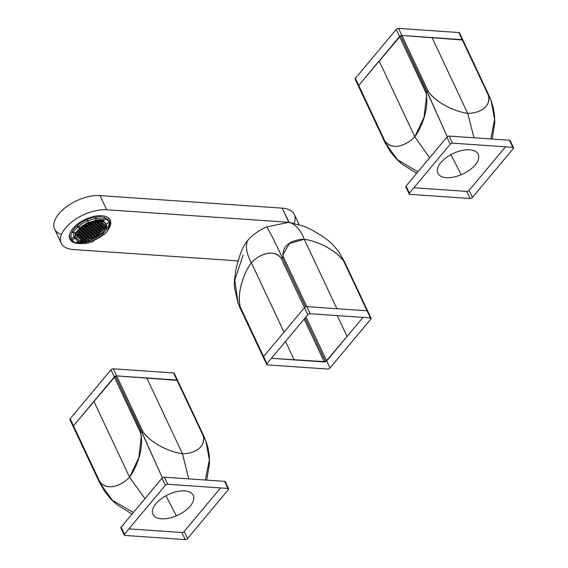 <?xml version="1.0" encoding="UTF-8"?>
<svg xmlns="http://www.w3.org/2000/svg" width="568" height="568" viewBox="0 0 568 568"><rect width="100%" height="100%" fill="white"/><g stroke="black" fill="none" stroke-linecap="round" stroke-linejoin="round"><path stroke-width="0.85" d="M283.034 255.962L283.46 257.048C280.94 244.304 294.451 239.213 304.256 239.291C300.557 229.806 295.424 224.147 288.835 222.301L266.633 226.937C269.296 230.743 274.486 240.867 282.197 257.318L305.527 306.905L282.197 257.318L283.46 257.048L281.11 258.092L304.448 307.686A1.818 0.923 -25.2 0 1 306.798 306.642L367.049 310.788A1.818 0.923 -25.2 0 1 367.745 311.15L367.759 311.193M287.919 222.251L289.105 222.315L282.168 208.136A31.836 16.209 -25.2 0 1 294.359 214.477L299.045 224.438M282.786 254.947L289.46 243.48L304.256 239.291L313.586 259.122L304.256 239.291C316.341 240.789 336.05 249.771 343.711 261.202L370.386 317.874A1.818 0.923 -25.2 0 1 371.081 318.236A1.818 0.923 -25.2 0 1 370.833 319.109L329.994 368A1.818 0.923 -25.2 0 1 327.644 369.044L267.393 364.897L266.861 363.761L267.393 364.897A1.818 0.923 -25.2 0 1 266.697 364.528A1.818 0.923 -25.2 0 1 266.946 363.662L240.271 306.983L240.016 307.813L240.271 306.983L263.609 356.576L284.028 332.131L260.691 282.537L284.028 332.131L304.448 307.686L281.11 258.092L282.197 257.318C274.486 240.867 269.296 230.743 266.633 226.937C258.525 230.622 252.213 235.145 247.698 240.512C245.227 246.363 246.448 253.761 251.361 262.7C258.497 255.131 272.562 248.01 281.11 258.092C274.209 248.741 259.661 253.846 251.361 262.7L260.691 282.537L251.361 262.7C243.707 272.938 236.572 293.805 240.271 306.983C236.593 291.072 244.808 271.518 251.361 262.7C246.448 253.761 245.227 246.363 247.698 240.512L246.782 241.656C243.58 245.795 240.299 251.929 236.295 267.769C234.435 277.823 233.895 284.667 234.669 288.303L237.907 302.751L240.016 307.813L263.346 357.407L264.063 357.812M313.586 259.122L336.923 308.715L313.586 259.122M283.46 257.048L306.798 306.642L283.46 257.048M337.257 315.595L347.084 336.469L325.578 361.695L271.405 358.316L324.314 361.958L304.15 319.117L324.314 361.958A1.818 0.923 -25.2 0 0 326.664 360.914L305.967 316.937L329.994 368L326.664 360.914L363.037 317.37L347.084 336.469L337.257 315.595M285.505 341.439L294.188 359.885L285.505 341.439M305.044 318.044L325.578 361.695L305.044 318.044M266.697 364.528L240.016 307.813M240.044 307.891L263.367 357.442A1.818 0.923 -25.2 0 1 263.609 356.576L304.448 307.686L307.778 314.764A1.818 0.923 -25.2 0 1 310.135 313.728L306.798 306.642L367.049 310.788L343.711 261.202L344.428 261.599L367.723 311.115M371.081 318.236L344.428 261.599L343.711 261.202C334.005 247.953 314.644 240.605 304.256 239.291C300.564 229.806 295.424 224.147 288.835 222.301L282.168 208.136L100.018 195.591L106.685 209.762L100.018 195.591A31.836 16.209 -25.2 0 0 64.645 208.186A31.836 16.209 -25.2 0 1 100.018 195.591L282.168 208.136A31.836 16.209 -25.2 0 1 294.188 223.046M243.125 255.075L234.79 280.059L238.042 303.127M141.858 432.07L162.363 477.887L141.737 432.127L140.651 432.901C144.336 448.812 136.121 468.366 129.568 477.184L144.925 498.668L129.568 477.184C122.432 484.752 108.367 491.874 99.819 481.792L99.556 482.623L73.251 426.731M99.535 482.551L112.499 500.401L133.423 512.45L112.499 500.401L99.592 482.701M141.432 435.294L138.777 457.744L129.568 477.184L120.238 457.346L129.568 477.184C121.268 486.038 106.72 491.142 99.819 481.792L73.478 425.822L73.215 426.66L99.57 482.665L105.002 492.002L111.023 499.258L116.937 504.632L132.053 514.083M141.112 434.066L114.317 376.932L93.897 401.377L120.238 457.346L93.897 401.377L73.478 425.822L99.748 481.884M205.836 440.825L209.379 460.023L205.311 480.024L209.379 459.817L205.943 441.102L203.969 436.409L203.259 436.011C205.779 448.755 192.268 453.846 182.463 453.768L188.746 478.881L182.463 453.768C170.372 452.27 150.669 443.288 143.008 431.857L141.737 432.127L115.396 376.158L73.478 425.822A1.818 0.923 154.8 0 0 73.194 426.575M203.365 436.018L203.259 436.004C206.191 447.108 193.901 453.889 182.463 453.768L173.133 433.931L182.463 453.768C172.076 452.455 152.714 445.099 143.008 431.857L116.667 375.888L115.396 376.158L141.602 432.184M140.736 432.809L110.987 369.846L70.148 418.744L73.478 425.822L70.148 418.744A1.818 0.923 154.8 0 0 70.595 419.972M176.357 515.822L165.991 495.743L176.357 515.822M203.969 436.409L177.614 380.404A1.818 0.923 154.8 0 0 177.614 380.404A1.818 0.923 154.8 0 0 176.918 380.042L116.667 375.888A1.818 0.923 154.8 0 0 114.317 376.932L110.987 369.846L70.148 418.744A1.818 0.923 154.8 0 0 69.9 419.61L73.229 426.682M173.133 433.931L146.792 377.969L173.133 433.931M177.635 380.439L116.667 375.888L142.895 431.857M203.259 436.004L176.918 380.042L203.259 436.004M427.1 91.668L447.3 136.753L426.98 91.718L425.901 92.492C429.578 108.403 421.364 127.963 414.817 136.774L429.621 157.819L414.817 136.774C407.682 144.35 393.61 151.464 385.061 141.389L384.799 142.22L358.5 86.322M384.777 142.142L397.501 159.771L417.941 171.792L397.501 159.771L384.834 142.291M426.682 94.884L424.026 117.335L414.817 136.774L405.481 116.937L414.817 136.774C406.518 145.628 391.963 150.733 385.061 141.389L358.727 85.42L358.465 86.251L384.813 142.256L390.251 151.592L396.272 158.855L402.187 164.23L416.649 173.346M426.355 93.663L399.56 36.522L379.147 60.975L405.481 116.937L379.147 60.975L358.727 85.42L384.99 141.475M491.079 100.415L494.629 119.301L490.816 138.947L494.629 119.095L491.185 100.692L489.211 95.999L488.501 95.602C491.022 108.346 477.518 113.437 467.712 113.366L474.024 137.79L467.712 113.366C455.621 111.861 435.912 102.879 428.251 91.455L426.98 91.718L400.646 35.748L358.727 85.42A1.818 0.923 154.8 0 0 358.451 86.201M488.608 95.609L488.501 95.602C491.441 106.699 479.151 113.479 467.712 113.366L458.376 93.528L467.712 113.366C457.318 112.045 437.956 104.697 428.251 91.455L401.91 35.486L400.646 35.748L426.852 91.782M425.979 92.406L396.23 29.444L355.39 78.334L358.727 85.42L355.39 78.334A1.818 0.923 154.8 0 0 355.845 79.57M461.188 174.738L450.9 154.631L461.188 174.738M489.211 95.999L462.863 39.994A1.818 0.923 154.8 0 0 462.167 39.632L401.91 35.486L428.137 91.448M458.376 93.528L432.042 37.559L458.376 93.528M462.877 40.03L401.917 35.486A1.818 0.923 154.8 0 0 399.56 36.522L396.23 29.444L355.39 78.334A1.818 0.923 154.8 0 0 355.149 79.208L384.813 142.256M488.501 95.602L462.167 39.632L488.501 95.602M85.065 243.139A22.287 11.346 -25.2 0 1 71.625 241.315A22.287 11.346 -25.2 0 0 85.065 243.139A22.287 11.346 -25.2 0 1 71.625 241.315L71.291 240.612A22.287 11.346 -25.2 0 1 69.743 238.787A22.287 11.346 -25.2 0 0 71.291 240.612L71.625 241.315A22.287 11.346 -25.2 0 1 69.9 239.149A22.287 11.346 -25.2 0 1 82.857 220.604A22.287 11.346 -25.2 0 1 108.502 218.005A22.287 11.346 -25.2 0 1 110.227 220.171A22.287 11.346 -25.2 0 1 108.403 229.302A22.287 11.346 -25.2 0 0 110.227 220.171L110.227 220.171A22.287 11.346 -25.2 0 0 108.502 218.005A22.287 11.346 -25.2 0 1 108.403 229.302M110.05 219.823A22.287 11.346 -25.2 0 1 108.069 228.599A22.287 11.346 -25.2 0 0 110.05 219.823M84.731 242.437A22.287 11.346 -25.2 0 1 76.183 242.65A22.287 11.346 -25.2 0 0 84.731 242.437M74.387 242.209A22.287 11.346 -25.2 0 1 71.291 240.612L71.625 241.315A22.287 11.346 -25.2 0 1 69.9 239.149A22.287 11.346 -25.2 0 1 82.857 220.604A22.287 11.346 -25.2 0 1 108.502 218.005A22.287 11.346 -25.2 0 0 80.578 221.946A22.287 11.346 -25.2 0 0 71.625 241.315L71.291 240.612A22.287 11.346 -25.2 0 0 74.387 242.209M103.234 234.74A22.287 11.346 -25.2 0 1 93.337 240.626A22.287 11.346 -25.2 0 0 103.234 234.74A22.287 11.346 -25.2 0 1 93.337 240.626M370.833 319.109L370.251 317.867L370.833 319.109M367.049 310.788L370.386 317.874L310.135 313.728L306.798 306.642M304.448 307.686L307.778 314.764L266.946 363.662L263.609 356.576M174.12 374.085A1.818 0.923 154.8 0 0 173.588 372.956L113.337 368.81A1.818 0.923 154.8 0 0 110.987 369.846A1.818 0.923 154.8 0 1 113.337 368.81L116.667 375.888L113.337 368.81L173.588 372.956L176.918 380.042L173.588 372.956A1.818 0.923 154.8 0 1 174.284 373.318L205.943 441.102M228.62 488.792A1.818 0.923 -25.2 0 0 227.924 488.43L224.594 481.352L227.924 488.43L167.674 484.284L164.344 477.198L167.674 484.284A1.818 0.923 -25.2 0 0 165.323 485.328L161.987 478.242A1.818 0.923 -25.2 0 1 164.344 477.198L224.594 481.352A1.818 0.923 -25.2 0 1 225.29 481.714L228.62 488.792A1.818 0.923 -25.2 0 1 228.379 489.666L227.789 488.423L228.379 489.666L187.539 538.556L184.202 531.478A1.818 0.923 -25.2 0 1 181.852 532.514L128.95 528.872L181.852 532.514L185.189 539.6L181.852 532.514A1.818 0.923 -25.2 0 0 184.202 531.478L220.576 487.926L184.202 531.478L187.539 538.556A1.818 0.923 -25.2 0 1 185.189 539.6L124.939 535.454L124.406 534.325L124.939 535.454A1.818 0.923 -25.2 0 1 124.243 535.091A1.818 0.923 -25.2 0 1 124.484 534.218L121.154 527.132A1.818 0.923 -25.2 0 0 120.906 528.006L124.243 535.091M225.12 482.48A1.818 0.923 -25.2 0 0 224.594 481.352L164.344 477.198A1.818 0.923 -25.2 0 0 161.987 478.242L165.323 485.328L124.484 534.218L121.154 527.132L161.987 478.242L121.154 527.132A1.818 0.923 -25.2 0 0 121.602 528.368M191.537 493.201A22.287 11.346 -25.2 0 1 182.584 512.57A22.287 11.346 -25.2 0 1 154.659 516.518A22.287 11.346 -25.2 0 1 163.612 497.142A22.287 11.346 -25.2 0 1 191.537 493.201M459.363 33.675A1.818 0.923 154.8 0 0 458.83 32.546L398.58 28.4A1.818 0.923 154.8 0 0 396.23 29.444A1.818 0.923 154.8 0 1 398.58 28.4L401.917 35.486L398.58 28.4L458.83 32.546L462.167 39.632L458.83 32.546A1.818 0.923 154.8 0 1 459.526 32.908L491.185 100.692M406.518 187.255A1.818 0.923 -25.2 0 1 406.063 186.02L446.902 137.122A1.818 0.923 -25.2 0 1 449.252 136.086L452.582 143.172L449.252 136.086A1.818 0.923 -25.2 0 0 446.902 137.122L406.063 186.02L409.4 193.106L450.232 144.208L446.902 137.122L450.232 144.208A1.818 0.923 -25.2 0 1 452.582 143.172L512.84 147.318A1.818 0.923 -25.2 0 1 513.536 147.68A1.818 0.923 -25.2 0 1 513.287 148.553L472.448 197.444L469.118 190.358A1.818 0.923 -25.2 0 1 466.768 191.402L413.859 187.759L466.768 191.402L470.098 198.481L466.768 191.402A1.818 0.923 -25.2 0 0 469.118 190.358L505.492 146.814L469.118 190.358L472.448 197.444A1.818 0.923 -25.2 0 1 470.098 198.481L409.847 194.334L409.315 193.205L409.847 194.334A1.818 0.923 -25.2 0 1 409.152 193.972A1.818 0.923 -25.2 0 1 409.4 193.106L406.063 186.02A1.818 0.923 -25.2 0 0 405.822 186.886L409.152 193.972M510.036 141.361A1.818 0.923 -25.2 0 0 509.503 140.232L449.252 136.086L509.503 140.232L512.84 147.318L509.503 140.232A1.818 0.923 -25.2 0 1 510.199 140.594L513.536 147.68M513.287 148.553L512.705 147.311L513.287 148.553M439.568 175.398A22.287 11.346 -25.2 0 1 448.521 156.03A22.287 11.346 -25.2 0 1 476.445 152.082A22.287 11.346 -25.2 0 1 467.492 171.458A22.287 11.346 -25.2 0 1 439.568 175.398M61.507 234.442A31.836 16.209 -25.2 0 1 55.146 219.56A31.836 16.209 -25.2 0 1 64.645 208.186A31.836 16.209 -25.2 0 0 55.146 219.56A31.836 16.209 -25.2 0 0 54.592 229.046L61.259 243.218A31.836 16.209 -25.2 0 1 61.82 233.725A31.836 16.209 -25.2 0 1 71.312 222.358A31.836 16.209 -25.2 0 1 106.685 209.762L288.53 222.28L106.685 209.762A31.836 16.209 -25.2 0 0 71.312 222.358A31.836 16.209 -25.2 0 0 61.82 233.725A31.836 16.209 -25.2 0 0 73.442 249.558L238.141 260.897L73.442 249.558A31.836 16.209 -25.2 0 1 61.259 243.218M73.577 241.592A21.832 11.111 -25.2 0 1 71.71 240.47L70.02 238.34L69.537 234.712M107.04 217.061A21.832 11.111 -25.2 0 1 107.835 217.629A21.832 11.111 -25.2 0 1 109.532 219.752A21.832 11.111 -25.2 0 1 107.963 228.371M84.604 242.302A21.832 11.111 -25.2 0 1 76.431 242.451M71.554 238.39A20.469 10.416 -25.2 0 1 71.547 238.375A20.469 10.416 -25.2 0 1 71.54 238.361A20.469 10.416 -25.2 0 1 72.363 231.368A20.469 10.416 -25.2 0 1 76.985 225.83A20.469 10.416 -25.2 0 1 87.294 219.496A20.469 10.416 -25.2 0 1 95.516 217.132A20.469 10.416 -25.2 0 1 102.048 217.004A20.469 10.416 -25.2 0 1 104.995 217.785A20.469 10.416 -25.2 0 1 106.997 218.957A20.469 10.416 -25.2 0 1 108.58 220.945A20.469 10.416 -25.2 0 1 108.587 220.966L109.241 222.344M109.042 222.478A20.469 10.416 -25.2 0 1 107.764 227.953L106.777 228.045M83.453 242.344A20.469 10.416 -25.2 0 1 76.886 242.089M103 219.369L103.667 220.789L105.662 219.205L104.995 217.785L103 219.369A17.736 9.031 154.8 0 0 96.141 218.637M105.662 219.205A20.469 10.416 -25.2 0 1 107.664 220.37A20.469 10.416 -25.2 0 1 109.248 222.365A20.469 10.416 -25.2 0 1 109.255 222.379L106.784 223.536L106.074 229.6L108.431 229.365L107.764 227.953M80.514 242.067L77.788 241.364L75.8 242.948A20.469 10.416 -25.2 0 1 73.797 241.783A20.469 10.416 -25.2 0 1 72.214 239.795A20.469 10.416 -25.2 0 1 72.207 239.774L71.54 238.361L74.01 237.197L74.671 238.617L72.207 239.774M74.01 232.688A17.736 9.031 154.8 0 0 74.01 237.197M77.653 227.25L76.985 225.83L78.732 226.341L79.399 227.761L77.653 227.25A20.469 10.416 -25.2 0 0 73.031 232.788L72.363 231.368M95.516 217.132L96.177 218.552A20.469 10.416 -25.2 0 0 87.955 220.916L87.294 219.496L87.664 220.853A17.736 9.031 154.8 0 0 78.732 226.341M108.431 229.365A20.469 10.416 -25.2 0 1 103.809 234.904L102.325 234.47M93.216 240.193L93.5 241.244A20.469 10.416 -25.2 0 1 85.278 243.601L84.667 242.302M96.177 218.552L95.452 220.221A17.736 9.031 154.8 0 1 103.667 220.789M73.031 232.788L75.388 232.56L74.671 238.617M85.903 242.181L85.278 243.601M87.955 220.916L88.331 222.266L79.399 227.761M75.835 238.951L75.501 238.24A16.827 8.57 -25.2 0 1 85.285 224.239A16.827 8.57 -25.2 0 1 104.654 222.273A16.827 8.57 -25.2 0 1 105.96 223.913L106.287 224.623A16.827 8.57 -25.2 0 1 96.51 238.624A16.827 8.57 -25.2 0 1 77.141 240.591A16.827 8.57 -25.2 0 1 75.835 238.951A16.827 8.57 -25.2 0 1 85.619 224.949A16.827 8.57 -25.2 0 1 104.988 222.983A16.827 8.57 -25.2 0 1 106.287 224.623M87.664 220.853L88.331 222.266M103.326 232.631L105.471 225.006L101.246 222.102L93.72 222.344L78.803 230.942L76.659 238.567L80.883 241.471L88.409 241.23L103.326 232.631M76.51 238.205A15.918 8.101 154.8 0 0 88.43 240.441A15.918 8.101 154.8 0 0 102.993 231.921A15.918 8.101 154.8 0 0 105.286 224.665M83.233 239.341L81.998 240.094L81.898 240.931L83.034 241.009L84.263 240.25L84.362 239.419L83.233 239.341M84.554 239.192L85.782 238.432L85.882 237.594L84.753 237.516L83.517 238.276L83.418 239.114L84.554 239.192L83.986 237.992M95.19 226.454L96.425 225.695L96.517 224.864L95.388 224.786L94.153 225.539L94.061 226.376L95.19 226.454L94.629 225.255M86.272 235.699L85.037 236.458L84.937 237.289L86.073 237.367L87.302 236.615L87.401 235.777L86.272 235.699M93.67 228.272L94.899 227.519L94.998 226.682L93.869 226.604L92.634 227.363L92.541 228.194L93.67 228.272L93.102 227.072M87.791 233.881L86.556 234.641L86.457 235.471L87.593 235.55L88.821 234.797L88.92 233.959L87.791 233.881M92.151 230.09L93.379 229.337L93.479 228.499L92.35 228.421L91.114 229.181L91.022 230.019L92.151 230.09L91.583 228.89M89.311 232.064L88.075 232.816L87.983 233.654L89.112 233.732L90.34 232.972L90.44 232.142L89.311 232.064M90.83 230.246L89.595 230.999L89.503 231.836L90.632 231.914L91.86 231.155L91.959 230.324L90.83 230.246M89.261 231.098L88.125 231.02L86.897 231.772L86.797 232.61L87.933 232.688L89.162 231.929L89.261 231.098M90.681 230.111L90.781 229.28L89.645 229.202L88.416 229.955L88.317 230.793L89.453 230.871L90.681 230.111L90.269 229.245M92.201 231.055L93.337 231.133L94.565 230.381L94.664 229.543L93.528 229.465L92.3 230.225L92.201 231.055M90.781 232.042L90.681 232.88L91.81 232.958L93.046 232.198L93.145 231.361L92.009 231.282L90.781 232.042M86.556 231.872L85.427 231.794L84.192 232.553L84.099 233.384L85.228 233.462L86.464 232.71L86.556 231.872M89.503 229.067L89.595 228.237L88.466 228.159L87.238 228.911L87.138 229.749L88.267 229.827L89.503 229.067L89.091 228.201M94.899 230.281L96.035 230.359L97.263 229.607L97.362 228.769L96.233 228.691L94.998 229.451L94.899 230.281M91.959 233.086L91.86 233.924L92.996 234.002L94.224 233.242L94.323 232.404L93.195 232.326L91.959 233.086M83.858 232.646L82.722 232.568L81.494 233.327L81.394 234.165L82.53 234.243L83.759 233.483L83.858 232.646M88.317 228.024L88.416 227.193L87.28 227.115L86.052 227.867L85.953 228.705L87.089 228.783L88.317 228.024L87.905 227.157M97.604 229.507L98.733 229.586L99.968 228.826L100.067 227.995L98.931 227.917L97.703 228.67L97.604 229.507M93.145 234.13L93.046 234.967L94.174 235.046L95.41 234.286L95.509 233.448L94.373 233.37L93.145 234.13M78.696 234.939L79.825 235.017L81.061 234.257L81.153 233.427L80.024 233.349L78.796 234.101L78.696 234.939M84.873 226.824L84.774 227.661L85.903 227.74L87.138 226.98L87.238 226.149L86.102 226.071L84.873 226.824M96.908 222.968L95.672 223.721L95.58 224.559L96.709 224.637L97.944 223.877L98.037 223.046L96.908 222.968M102.765 227.214L101.636 227.136L100.401 227.896L100.302 228.734L101.438 228.812L102.666 228.052L102.765 227.214M96.588 235.329L96.688 234.492L95.559 234.414L94.323 235.173L94.224 236.011L95.36 236.089L96.588 235.329L96.184 234.456M76.332 235.741L78.356 235.038L78.455 234.201L76.652 234.534M83.745 226.632L84.724 226.696L85.953 225.936L86.038 225.255M97.313 221.832L97.1 222.741L98.228 222.819L99.485 221.847M103.007 227.953L104.136 228.031L105.371 227.278L105.471 226.44L104.334 226.362L103.106 227.122L103.007 227.953M95.509 236.217L95.41 237.048L96.539 237.126L97.774 236.373L97.873 235.535L96.737 235.457L95.509 236.217M86.606 232.837L85.377 233.597L85.278 234.428L86.414 234.506L87.642 233.753L87.742 232.916L86.606 232.837M82.19 237.104L83.418 236.345L83.517 235.514L82.388 235.436L81.153 236.189L81.061 237.026L82.19 237.104L81.622 235.905M83.759 236.252L84.895 236.323L86.123 235.571L86.222 234.733L85.086 234.655L83.858 235.415L83.759 236.252M82.239 238.07L83.375 238.148L84.604 237.388L84.703 236.558L83.567 236.48L82.339 237.232L82.239 238.07M80.72 239.888L81.856 239.966L83.084 239.206L83.184 238.375L82.048 238.297L80.819 239.05L80.72 239.888M83.709 235.287L82.58 235.209L82.672 234.371L83.908 233.611L85.037 233.689L84.937 234.527L83.709 235.287L83.141 234.08M81.011 236.061L79.875 235.983L79.974 235.145L81.203 234.392L82.339 234.47L82.239 235.301L81.011 236.061L80.443 234.861M79.541 236.082L78.306 236.835L77.177 236.757L77.276 235.926L78.505 235.166L79.634 235.244L79.541 236.082L79.129 235.209M80.819 236.288L80.72 237.119L79.492 237.878L78.356 237.8L78.455 236.97L79.683 236.21L80.819 236.288M80.869 237.254L81.998 237.332L81.898 238.162L80.67 238.922L79.541 238.844L79.634 238.006L80.869 237.254M88.075 230.054L86.947 229.976L85.718 230.736L85.619 231.566L86.748 231.645L87.983 230.885L88.075 230.054M84.433 230.523L84.533 229.692L85.761 228.932L86.897 229.011L86.797 229.848L85.569 230.601L84.433 230.523M81.735 231.297L82.864 231.375L84.099 230.622L84.192 229.784L83.063 229.706L81.835 230.466L81.735 231.297M81.494 230.565L81.394 231.396L80.166 232.156L79.03 232.078L79.129 231.24L80.365 230.487L81.494 230.565M83.013 231.51L82.914 232.34L84.05 232.418L85.278 231.666L85.377 230.828L84.242 230.75L83.013 231.51M83.255 229.479L83.354 228.648L84.582 227.889L85.718 227.967L85.619 228.805L84.383 229.557L83.255 229.479M80.315 232.284L80.216 233.121L81.345 233.199L82.58 232.44L82.672 231.602L81.543 231.524L80.315 232.284M82.914 229.578L81.685 230.331L80.549 230.26L80.649 229.422L81.884 228.663L83.013 228.741L82.914 229.578L82.509 228.705M77.61 233.057L77.511 233.895L78.647 233.973L79.875 233.214L79.974 232.383L78.838 232.305L77.61 233.057M83.418 226.845L84.533 226.923L84.433 227.761L83.205 228.513L82.069 228.435L82.147 227.768M92.201 228.293L92.3 227.456L91.164 227.377L89.936 228.137L89.836 228.975L90.972 229.053L92.201 228.293L91.789 227.42M91.455 226.32L92.683 225.56L93.819 225.638L93.72 226.476L92.492 227.228L91.356 227.15L91.455 226.32M90.276 225.276L90.177 226.107L91.306 226.185L92.541 225.432L92.634 224.594L91.505 224.516L90.276 225.276M91.356 224.388L90.127 225.141L88.991 225.063L89.091 224.232L90.326 223.472L91.455 223.551L91.356 224.388L90.944 223.515M89.985 226.334L88.757 227.094L88.658 227.931L89.787 228.009L91.022 227.25L91.114 226.412L89.985 226.334M92.974 224.502L94.203 223.742L95.339 223.82L95.239 224.651L94.011 225.411L92.875 225.333L92.974 224.502M88.8 225.29L87.571 226.05L87.472 226.888L88.608 226.966L89.836 226.206L89.936 225.368L88.8 225.29M92.825 224.367L91.697 224.289L91.796 223.458L93.024 222.699L94.153 222.777L94.061 223.614L92.825 224.367L92.264 223.167M86.386 225.063L86.293 225.844L87.422 225.922L88.658 225.162L88.757 224.332L87.997 224.275M96.035 221.946L96.858 222.003L96.759 222.834L95.531 223.593L94.394 223.515L94.494 222.677L95.602 222.003M94.856 229.316L96.084 228.563L96.184 227.725L95.048 227.647L93.819 228.407L93.72 229.238L94.856 229.316L94.288 228.116M97.753 226.873L98.882 226.951L98.782 227.782L97.554 228.542L96.418 228.464L96.517 227.626L97.753 226.873M99.272 225.049L98.037 225.808L97.944 226.646L99.073 226.724L100.302 225.965L100.401 225.127L99.272 225.049M100.593 224.9L99.464 224.821L99.556 223.991L100.792 223.231L101.921 223.309L101.821 224.147L100.593 224.9L100.025 223.7M97.703 225.908L96.567 225.83L95.339 226.582L95.239 227.42L96.375 227.498L97.604 226.739L97.703 225.908M100.451 226.092L101.587 226.171L101.487 227.008L100.252 227.768L99.123 227.69L99.222 226.852L100.451 226.092M99.222 224.09L98.087 224.012L96.858 224.765L96.759 225.602L97.895 225.681L99.123 224.921L99.222 224.09M100.642 225.865L100.742 225.034L101.97 224.275L103.106 224.353L103.007 225.191L101.771 225.943L100.642 225.865M100.742 222.266L99.606 222.187L98.378 222.947L98.278 223.785L99.414 223.856L100.642 223.103L100.742 222.266M101.921 226.078L103.156 225.319L104.285 225.397L104.185 226.234L102.957 226.987L101.821 226.909L101.921 226.078M93.379 232.099L94.515 232.177L95.743 231.424L95.843 230.587L94.714 230.509L93.479 231.268L93.379 232.099M97.029 231.63L96.929 232.468L95.694 233.221L94.565 233.143L94.664 232.312L95.893 231.552L97.029 231.63M99.727 230.856L98.598 230.778L97.362 231.531L97.263 232.369L98.399 232.447L99.627 231.687L99.727 230.856M99.968 231.595L100.067 230.757L101.296 230.004L102.432 230.083L102.332 230.913L101.097 231.673L99.968 231.595M98.449 230.644L98.548 229.813L97.412 229.735L96.184 230.494L96.084 231.325L97.213 231.403L98.449 230.644L98.037 229.777M98.207 232.674L98.108 233.512L96.879 234.264L95.743 234.186L95.843 233.356L97.078 232.596L98.207 232.674M101.147 229.87L101.246 229.039L100.117 228.961L98.882 229.713L98.782 230.551L99.918 230.629L101.147 229.87L100.742 229.003M98.548 232.575L99.776 231.822L100.912 231.9L100.813 232.731L99.578 233.491L98.449 233.412L98.548 232.575M103.852 229.096L103.951 228.258L102.815 228.18L101.587 228.939L101.487 229.777L102.616 229.855L103.852 229.096L103.44 228.222M98.257 233.64L99.393 233.718L99.293 234.556L98.058 235.308L96.929 235.23L97.029 234.399L98.257 233.64M89.261 233.86L89.162 234.698L90.291 234.776L91.526 234.016L91.626 233.185L90.489 233.107L89.261 233.86M90.007 235.841L88.771 236.593L87.642 236.515L87.742 235.684L88.97 234.925L90.106 235.003L90.007 235.841L89.595 234.967M91.185 236.877L91.285 236.047L90.156 235.969L88.92 236.728L88.821 237.559L89.957 237.637L91.185 236.877L90.781 236.011M90.106 237.765L91.334 237.012L92.47 237.09L92.371 237.921L91.136 238.681L90.007 238.603L90.106 237.765M91.476 235.819L92.705 235.06L92.804 234.229L91.675 234.151L90.44 234.904L90.34 235.741L91.476 235.819L90.908 234.619M88.487 237.658L87.252 238.411L86.123 238.333L86.222 237.502L87.451 236.742L88.587 236.821L88.487 237.658L88.075 236.785M92.655 236.863L93.89 236.103L93.99 235.273L92.854 235.195L91.626 235.947L91.526 236.785L92.655 236.863L92.094 235.663M88.636 237.786L89.765 237.864L89.666 238.702L88.438 239.455L87.302 239.376L87.401 238.546L88.636 237.786M93.841 237.907L95.069 237.147L95.168 236.316L94.039 236.238L92.804 236.991L92.705 237.829L93.841 237.907L93.273 236.707M87.067 238.638L86.968 239.476L85.733 240.236L84.604 240.157L84.703 239.32L85.931 238.56L87.067 238.638M84.263 240.25L83.858 239.384M83.034 241.009L82.466 239.81M85.782 238.432L85.377 237.566M96.425 225.695L96.013 224.829M87.302 236.615L86.897 235.741M86.073 237.367L85.505 236.167M94.899 227.519L94.494 226.646M88.821 234.797L88.416 233.924M87.593 235.55L87.025 234.35M93.379 229.337L92.974 228.464M90.34 232.972L89.936 232.106M89.112 233.732L88.544 232.532M91.86 231.155L91.455 230.288M90.632 231.914L90.063 230.714M89.162 231.929L88.75 231.062M87.933 232.688L87.365 231.488M89.453 230.871L88.885 229.671M93.337 231.133L92.769 229.934M94.565 230.381L94.153 229.507M93.046 232.198L92.634 231.332M91.81 232.958L91.249 231.758M86.464 232.71L86.052 231.836M85.228 233.462L84.667 232.262M88.267 229.827L87.706 228.627M96.035 230.359L95.467 229.16M97.263 229.607L96.858 228.734M94.224 233.242L93.819 232.369M92.996 234.002L92.428 232.795M83.759 233.483L83.347 232.61M82.53 234.243L81.962 233.036M87.089 228.783L86.521 227.583M98.733 229.586L98.172 228.386M99.968 228.826L99.556 227.96M95.41 234.286L94.998 233.412M94.174 235.046L93.613 233.839M79.825 235.017L79.264 233.817M81.061 234.257L80.649 233.391M87.138 226.98L86.727 226.114M85.903 227.74L85.342 226.54M97.944 223.877L97.533 223.011M96.709 224.637L96.148 223.437M102.666 228.052L102.261 227.179M101.438 228.812L100.87 227.605M95.36 236.089L94.792 234.882M78.356 235.038L77.944 234.165M77.127 235.791L76.602 234.676M85.953 225.936L85.711 225.432M84.724 226.696L84.469 226.163M98.228 222.819L97.753 221.811M104.136 228.031L103.575 226.831M105.371 227.278L104.959 226.405M97.774 236.373L97.362 235.5M96.539 237.126L95.978 235.926M87.642 233.753L87.231 232.88M86.414 234.506L85.846 233.306M83.418 236.345L83.013 235.479M84.895 236.323L84.327 235.124M86.123 235.571L85.711 234.698M83.375 238.148L82.807 236.948M84.604 237.388L84.192 236.522M81.856 239.966L81.288 238.766M83.084 239.206L82.672 238.34M84.937 234.527L84.533 233.654M82.239 235.301L81.828 234.435M78.306 236.835L77.745 235.635M80.72 237.119L80.308 236.252M79.492 237.878L78.924 236.679M81.898 238.162L81.494 237.296M80.67 238.922L80.102 237.722M87.983 230.885L87.571 230.019M86.748 231.645L86.187 230.445M86.797 229.848L86.386 228.975M85.569 230.601L85.001 229.401M82.864 231.375L82.303 230.175M84.099 230.622L83.688 229.749M81.394 231.396L80.99 230.53M80.166 232.156L79.598 230.956M85.278 231.666L84.866 230.793M84.05 232.418L83.482 231.219M85.619 228.805L85.207 227.931M84.383 229.557L83.823 228.357M82.58 232.44L82.168 231.574M81.345 233.199L80.784 231.992M81.685 230.331L81.117 229.131M79.875 233.214L79.463 232.347M78.647 233.973L78.079 232.774M83.205 228.513L82.665 227.377M84.433 227.761L84.028 226.888M90.972 229.053L90.404 227.846M93.72 226.476L93.308 225.602M92.492 227.228L91.924 226.029M92.541 225.432L92.13 224.559M91.306 226.185L90.745 224.985M90.127 225.141L89.559 223.941M91.022 227.25L90.61 226.376M89.787 228.009L89.226 226.802M95.239 224.651L94.828 223.785M94.011 225.411L93.443 224.211M89.836 226.206L89.424 225.34M88.608 226.966L88.04 225.759M94.061 223.614L93.649 222.741M88.658 225.162L88.246 224.296M87.422 225.922L86.897 224.8M96.759 222.834L96.347 221.967M95.531 223.593L94.962 222.393M96.084 228.563L95.672 227.69M98.782 227.782L98.378 226.916M97.554 228.542L96.986 227.342M100.302 225.965L99.897 225.098M99.073 226.724L98.505 225.517M101.821 224.147L101.416 223.274M97.604 226.739L97.192 225.872M96.375 227.498L95.807 226.298M101.487 227.008L101.076 226.135M100.252 227.768L99.691 226.561M99.123 224.921L98.711 224.055M97.895 225.681L97.327 224.481M103.007 225.191L102.595 224.317M101.771 225.943L101.21 224.743M100.642 223.103L100.231 222.23M99.414 223.856L98.846 222.656M104.185 226.234L103.781 225.361M102.957 226.987L102.389 225.787M94.515 232.177L93.947 230.977M95.743 231.424L95.339 230.551M96.929 232.468L96.517 231.595M95.694 233.221L95.133 232.021M99.627 231.687L99.222 230.821M98.399 232.447L97.831 231.247M102.332 230.913L101.921 230.047M101.097 231.673L100.536 230.473M97.213 231.403L96.652 230.203M98.108 233.512L97.703 232.639M96.879 234.264L96.311 233.065M99.918 230.629L99.35 229.429M100.813 232.731L100.401 231.865M99.578 233.491L99.017 232.291M102.616 229.855L102.055 228.648M99.293 234.556L98.882 233.682M98.058 235.308L97.497 234.108M91.526 234.016L91.114 233.15M90.291 234.776L89.73 233.576M88.771 236.593L88.21 235.393M89.957 237.637L89.389 236.437M92.371 237.921L91.959 237.055M91.136 238.681L90.575 237.481M92.705 235.06L92.3 234.194M87.252 238.411L86.691 237.211M93.89 236.103L93.479 235.237M89.666 238.702L89.261 237.829M88.438 239.455L87.87 238.255M95.069 237.147L94.664 236.281M86.968 239.476L86.556 238.603M85.733 240.236L85.172 239.029M289.112 222.315L303.518 226.192C310.05 228.606 317.888 233.079 327.04 239.589C331.144 242.749 335.12 246.959 338.975 252.227L344.407 261.564M73.237 426.696L99.57 482.665M206.077 441.471L208.037 448.045L209.315 455.919L209.514 463.154L206.759 480.123M491.32 101.061L493.28 107.636L494.558 115.51L494.756 122.745L492.186 139.039M70.02 238.34L69.339 236.891M109.532 219.752L108.843 218.304M72.214 239.795L71.547 238.375M109.248 222.365L108.58 220.945"/></g></svg>
